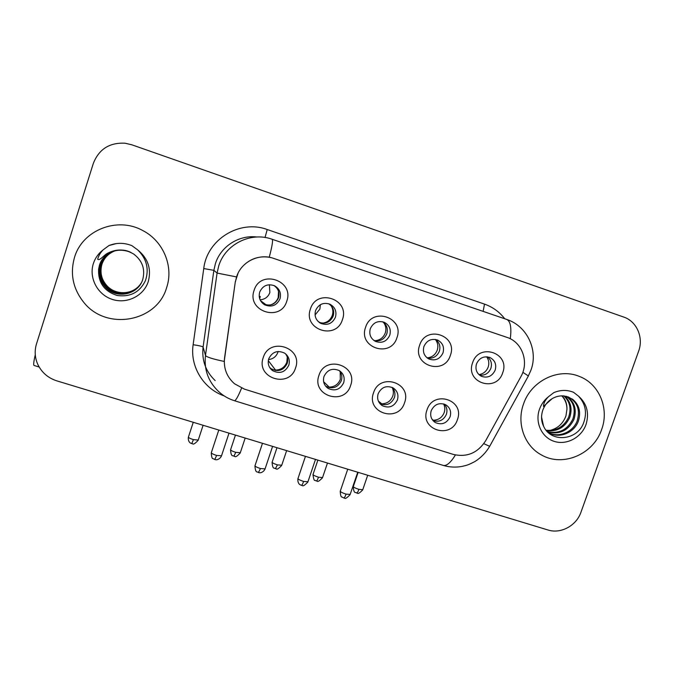 <?xml version="1.0" encoding="UTF-8"?>
<svg xmlns="http://www.w3.org/2000/svg" width="674" height="674" viewBox="0 0 674 674"><rect width="100%" height="100%" fill="white"/><g stroke="black" fill="none" stroke-linecap="round" stroke-linejoin="round"><path stroke-width="1.01" d="M350.606 385.52C344.498 406.203 311.321 395.773 318.945 375.401C325.154 354.532 358.349 365.316 350.606 385.52M323.992 376.454C322.669 381.366 324 385.317 327.977 388.325C334.919 391.543 340.143 389.69 343.673 382.748C345.029 377.659 343.58 373.623 339.334 370.641C332.484 367.726 327.37 369.672 323.992 376.454M404.543 402.749C398.418 423.196 365.898 412.977 373.522 392.841C379.757 372.208 412.286 382.773 404.543 402.749M378.139 393.759C376.791 398.747 378.156 402.707 382.225 405.638C388.965 408.579 394.029 406.675 397.424 399.926C398.806 394.779 397.34 390.752 393.035 387.853C386.379 385.174 381.417 387.146 378.139 393.759M457.41 419.641C451.26 439.852 419.388 429.844 427.004 409.927C433.256 389.53 465.136 399.884 457.41 419.641M431.208 410.719C429.844 415.757 431.217 419.708 435.345 422.564C441.891 425.277 446.811 423.339 450.106 416.759C451.504 411.578 450.038 407.576 445.699 404.745C439.229 402.268 434.401 404.257 431.208 410.719M295.549 367.928C289.475 388.856 255.606 378.215 263.231 357.608C269.415 336.495 303.308 347.498 295.549 367.928M268.732 358.795C267.443 363.581 268.707 367.515 272.54 370.599C279.71 374.18 285.127 372.385 288.809 365.215C290.14 360.211 288.742 356.184 284.596 353.125C277.536 349.907 272.245 351.803 268.732 358.795M342.417 319.653C336.275 340.64 302.727 329.704 310.411 309.054C316.662 287.882 350.227 299.18 342.417 319.653M315.567 310.588C314.177 316.114 315.87 320.352 320.639 323.309C327.379 325.769 332.316 323.731 335.458 317.176C336.882 311.439 335.054 307.125 329.974 304.235C323.368 302.095 318.566 304.21 315.567 310.588M396.935 337.716C390.768 358.458 357.902 347.742 365.578 327.328C371.863 306.409 404.737 317.471 396.935 337.716M370.296 328.718C368.889 334.27 370.582 338.483 375.367 341.364C381.914 343.639 386.716 341.575 389.783 335.18C391.223 329.443 389.412 325.163 384.365 322.349C377.929 320.344 373.244 322.467 370.296 328.718M450.35 355.417C444.158 375.915 411.957 365.418 419.632 345.231C425.934 324.556 458.143 335.399 450.35 355.417M423.929 346.487C422.497 352.047 424.173 356.226 428.95 359.023C435.328 361.154 440.021 359.09 443.02 352.814C444.478 347.093 442.692 342.864 437.687 340.117C431.411 338.222 426.819 340.345 423.929 346.487M502.703 372.756C496.494 393.026 464.925 382.739 472.592 362.781C478.911 342.333 510.488 352.965 502.703 372.756M476.484 363.901C475.044 369.453 476.695 373.598 481.447 376.328C487.664 378.333 492.247 376.261 495.196 370.102C496.671 364.407 494.918 360.219 489.964 357.54C483.831 355.737 479.34 357.86 476.484 363.901M286.762 301.219C280.645 322.45 246.406 311.287 254.09 290.393C260.316 268.968 294.58 280.502 286.762 301.219M259.701 292.078C258.336 297.554 260.012 301.809 264.73 304.85C271.673 307.546 276.77 305.533 280.005 298.801C281.412 293.08 279.575 288.733 274.495 285.759C267.696 283.451 262.767 285.557 259.701 292.078M339.241 370.582C341.76 373.556 342.451 376.935 341.314 380.726C337.843 387.567 332.686 389.404 325.837 386.219L325.491 385.983M392.125 387.39C394.796 390.347 395.545 393.784 394.374 397.694C391.24 404.097 386.421 406.077 379.925 403.633M444.166 404.071C446.828 406.995 447.57 410.407 446.39 414.325C443.593 420.247 439.153 422.362 433.062 420.66M285.624 353.875C287.714 356.782 288.236 359.958 287.191 363.412C283.56 370.489 278.21 372.259 271.142 368.72L269.6 367.364M328.693 303.738C333.049 306.754 334.557 310.849 333.2 316.03C330.285 322.265 325.584 324.363 319.105 322.332M382.596 321.751C386.766 324.733 388.165 328.752 386.809 333.798C384.197 339.578 379.866 341.777 373.826 340.412M435.522 339.46C439.431 342.426 440.712 346.343 439.364 351.213C436.963 356.63 432.927 358.888 427.257 357.987M487.428 356.858C491.068 359.798 492.214 363.606 490.883 368.29C488.658 373.396 484.876 375.679 479.543 375.14M273.905 285.498C278.303 288.565 279.836 292.701 278.488 297.9C275.295 304.538 270.274 306.527 263.424 303.864L262.784 303.485M235.394 281.901L236.557 276.913C241.132 261.874 258.85 253.028 273.526 258.361L507.817 337.657C522.594 342.864 529.115 362.519 520.909 376.606L485.693 440.686C477.782 452.987 466.972 457.562 453.257 454.402L244.317 389.092L234.501 383.75C226.742 376.859 223.431 368.231 224.56 357.869L235.302 281.825L238.166 272.844M74.494 257.451C69.928 273.762 72.96 288.657 83.601 302.146C106.239 331.279 157.109 321.97 166.655 287.545C173.867 266.39 163.26 240.854 142.551 230.441C117.318 216.371 82.295 230.104 74.494 257.451C69.928 273.762 72.96 288.657 83.601 302.146C106.239 331.279 157.109 321.97 166.655 287.545C173.867 266.39 163.26 240.854 142.551 230.441C117.318 216.371 82.295 230.104 74.494 257.451M523.496 404.071C516.385 423.432 524.498 446.019 541.466 454.95C562.765 467.385 593.474 454.293 601.612 429.591C609.515 408.705 599.296 383.86 579.362 376.421C558.426 367.515 531.036 380.97 523.496 404.071C516.385 423.432 524.498 446.019 541.466 454.95C562.765 467.385 593.474 454.293 601.612 429.591C609.515 408.705 599.296 383.86 579.362 376.421C558.426 367.515 531.036 380.97 523.496 404.071M244.089 264.933C251.301 258.369 259.684 255.817 269.246 257.257L270.923 257.611M234.341 400.676L234.493 400.727C228.402 398.848 223.043 395.722 218.418 391.333C208.224 381.526 203.919 369.554 205.486 355.409C206.303 356.993 212.537 358.998 224.206 361.433L235.302 281.825M638.607 351.255C643.788 337.623 636.787 321.321 623.745 317.066L131.7 144.758L125.019 143.208C109.5 142.441 98.935 149.181 93.315 163.428L36.489 343.925C34.45 350.691 34.812 357.355 37.584 363.918C41.459 372.301 47.871 377.946 56.818 380.861L547.911 529.975C560.743 534.17 576.422 525.712 580.963 512.215L638.607 351.255M269.406 284.714L269.861 292.541C268.126 297.007 264.865 299.433 260.088 299.804M259.608 298.498L260.274 296.467L259.667 298.708M260.274 296.467L259.212 296.476M269.979 305.052C274.023 303.94 276.761 301.421 278.21 297.478L278.505 291.261M260.493 300.629L266.272 304.926M278.118 351.483L277.873 352.342C276.205 356.63 273.088 359.04 268.505 359.562M268.294 360.649L275.548 370.068C281.016 369.908 284.773 367.296 286.812 362.216L287.293 357.169M275.548 370.068L275.464 370.498M320.352 304.707L319.855 309.13L315.061 314.969M322.357 323.183C327.193 322.576 330.496 319.982 332.274 315.398C333.318 312.07 332.981 308.911 331.263 305.903M318.086 321.439L320.386 322.812M374.921 340.715C379.925 340.294 383.38 337.716 385.275 332.964C386.455 329.114 385.873 325.593 383.531 322.399M427.105 357.869C431.983 357.405 435.362 354.853 437.232 350.185C438.454 346.209 437.822 342.628 435.32 339.426M478.953 374.626C483.401 373.901 486.476 371.382 488.178 367.077C489.366 363.32 488.852 359.891 486.645 356.79M323.621 381.728L329.198 387.12C334.574 386.952 338.272 384.357 340.311 379.336L340.193 371.804M329.198 387.12L329.123 387.626M378.358 401.072L381.796 403.844C387.078 403.659 390.726 401.089 392.757 396.118C393.734 393.085 393.523 390.179 392.116 387.39M381.796 403.844L381.728 404.383M432.068 419.312L433.374 420.239C438.563 420.045 442.169 417.492 444.191 412.581C445.177 409.556 444.975 406.666 443.585 403.894M433.374 420.239L433.331 420.77M130.141 252.093C119.13 248.066 109.946 250.458 102.6 259.279L99.499 265.337L98.598 269.17C98.016 282.516 104.184 291.278 117.074 295.456C130.259 297.285 139.729 292.331 145.466 280.586C149.274 268.993 146.679 258.765 137.681 249.886L131.877 245.648C124.193 242.606 116.551 242.573 108.952 245.547L103.248 249.776C100.536 252.421 98.665 255.556 97.654 259.187C99.887 261.285 104.2 254.376 108.48 252.843C117.108 248.681 125.549 249.119 133.814 254.149C142.34 260.678 145.331 269.069 142.787 279.322C138.541 294.395 117.065 299.475 105.86 287.739C99.718 281.218 97.814 273.661 100.148 265.067C102.532 258.218 107.259 253.525 114.327 250.998M141.136 283.156C134.143 294.622 116.88 296.164 107.335 286.509C101.327 280.14 99.466 272.759 101.749 264.36C103.965 257.915 108.371 253.399 114.976 250.821M141.169 283.088C134.177 294.462 117.006 295.962 107.511 286.366C101.521 280.005 99.668 272.65 101.943 264.275C104.141 257.872 108.514 253.382 115.052 250.795M140.967 283.442C134.033 295.254 116.349 296.981 106.602 287.116C100.536 280.67 98.648 273.206 100.957 264.714C103.257 258.066 107.823 253.466 114.647 250.905M141.009 283.375C134.059 295.094 116.484 296.771 106.787 286.964C100.738 280.536 98.859 273.088 101.151 264.621C103.434 258.024 107.958 253.449 114.732 250.888M140.841 283.661C133.941 295.734 115.945 297.605 106.054 287.579C99.929 281.083 98.025 273.551 100.35 264.983C102.718 258.176 107.402 253.508 114.412 250.972M114.445 250.964L114.925 250.812M114.765 250.871L115.246 250.728M114.361 250.989L116.206 250.484M102.6 259.279C107.242 253.348 113.173 250.281 120.385 250.062M108.952 245.547L116.282 243.592M541.542 417.038L543.564 426.17C550.734 442.953 576.767 440.577 583.339 423.584C587.349 413.078 585.689 403.894 578.368 396.034L573.557 392.31C567.07 389.698 560.473 389.816 553.775 392.656L548.653 396.59C545.3 399.758 543.573 403.044 543.48 406.456L552.158 398.646C555.764 396.573 559.546 395.655 563.498 395.891L572.588 399.227C579.337 404.88 581.215 412.32 578.216 421.545C573.995 432.607 559.968 438.766 549.487 433.121L547.903 432.219M564.441 395.983C570.819 401.552 572.563 408.764 569.682 417.61C564.837 427.552 557.086 431.891 546.42 430.635M563.86 395.916C569.867 401.502 571.459 408.57 568.637 417.139C563.978 426.785 556.463 431.158 546.1 430.248M566.733 396.438C574.644 401.83 577.028 409.539 573.903 419.557C568.233 430.728 559.471 434.856 547.608 431.933M566.168 396.295C573.684 401.755 575.908 409.345 572.841 419.068C567.398 429.911 558.898 434.107 547.339 431.663M568.401 396.978C577.517 402.1 580.424 410.121 577.129 421.048C572.951 431.983 559.15 438.142 548.72 432.716M562.074 395.84C565.444 399.337 567.061 403.802 566.944 409.261L565.958 415.858C563.068 423.676 557.634 428.563 549.655 430.501M566.944 409.261C566.952 404.012 565.225 399.539 561.771 395.849M572.748 391.982L573.743 392.42M35.275 354.743C33.742 361.39 33.329 364.963 34.029 365.451L34.13 365.485M224.198 395.916C203.556 388.856 189.798 366.479 193.135 344.726L203.75 268.564C206.985 239.346 239.885 219.235 267.224 229.531L484.496 304.117L483.132 311.38M484.496 304.117C492.677 306.999 499.434 311.885 504.75 318.768M256.861 237.004C239.034 234.678 220.752 246.398 215.41 263.652L213.86 270.341L203.093 347.068L205.486 355.409L217.079 273.063L218.738 265.868C225.301 244.173 250.888 231.46 272.018 239.219C273.214 239.683 272.288 245.698 269.246 257.257M236.464 276.913L217.079 273.063L213.86 270.341L203.75 268.564M510.285 338.752C511.709 327.235 510.403 320.757 506.351 319.316L272.186 239.278M455.413 454.975C450.738 462.558 446.727 466.054 443.366 465.456L442.944 465.321M483.814 443.669L489.669 446.331C486.005 452.549 481.118 457.604 474.993 461.496C467.267 465.54 466.459 465.279 462.212 466.374C455.868 467.571 449.583 467.267 443.366 465.456L234.493 400.727C235.765 400.659 238.141 396.447 241.612 388.089M522.847 372.301L528.365 375.966L489.872 445.977M506.924 319.518C527.456 326.149 538.467 350.733 530.893 370.287L528.113 376.429M193.135 344.726C199.007 345.577 202.318 346.36 203.093 347.068C201.627 360.253 205.654 371.425 215.158 380.591M267.224 229.531L265.025 237.484M188.358 437.241C187.793 441.942 190.767 443.29 190.573 443.088L191.761 443.618L193.421 439.633C189.782 438.437 188.13 437.544 188.459 436.937L193.261 422.286M198.249 440.038L193.421 439.633M211.257 452.869C211.569 457.006 212.15 458.91 213.001 458.581L214.795 459.516L216.624 455.447C212.765 454.175 211.021 453.206 211.375 452.532L218.789 430.046M221.519 455.784L216.624 455.447M230.55 449.878C231.131 457.991 233.212 454.891 233.92 456.256L235.748 452.355C232.05 451.133 230.348 450.215 230.643 449.592L235.445 435.101M240.315 452.726L235.748 452.355M272.085 462.33C272.633 470.393 274.689 467.326 275.439 468.691L277.427 464.883C273.678 463.636 271.925 462.693 272.178 462.044L276.972 447.713M281.749 465.229L277.427 464.883M312.989 474.58C313.494 478.944 314.202 480.882 315.103 480.402L316.333 480.95C316.898 480.891 317.614 479.644 318.482 477.217C314.674 475.945 312.871 474.985 313.081 474.319L317.875 460.131M322.56 477.546L318.482 477.217M353.277 486.653C353.808 494.699 355.813 491.632 356.613 493.023C357.279 492.989 358.037 491.776 358.913 489.366C355.046 488.077 353.201 487.083 353.361 486.401L358.147 472.356M362.772 489.678L358.913 489.366M254.941 465.886C255.488 474.252 257.67 471.118 258.462 472.533L260.459 468.548C256.541 467.251 254.738 466.256 255.05 465.566L262.472 443.307M265.076 468.868L260.459 468.548M297.925 478.692C297.31 483.519 300.318 484.951 300.124 484.749L301.43 485.339C301.986 485.263 302.71 483.966 303.603 481.438C299.627 480.115 297.765 479.096 298.034 478.38L305.448 456.357M307.951 481.741L303.603 481.438M340.227 491.295C340.496 495.39 341.052 497.286 341.895 496.974L343.723 497.943C344.389 497.901 345.164 496.637 346.065 494.135C342.03 492.787 340.117 491.742 340.328 491.001L347.742 469.197M350.168 494.413L346.065 494.135M103.248 249.776C98.497 253.365 95.203 257.974 93.357 263.61C88.665 278.042 97.671 294.841 112.39 299.433C127.049 304.244 143.789 295.861 148.28 281.547C151.574 268.926 148.044 258.369 137.681 249.886M548.653 396.59C544.39 399.926 541.323 404.156 539.47 409.295C534.735 422.438 541.702 437.477 554.188 441.369C566.615 445.455 581.477 437.544 586.026 424.494C589.464 413.002 586.911 403.515 578.368 396.034M572.588 399.227L565.924 396.236M325.837 386.219L327.977 388.325M380.347 404.105L382.225 405.638M434.048 421.638L435.345 422.564M271.142 368.72L272.54 370.599M319.577 322.678L320.639 323.309M263.424 303.864L264.73 304.85M489.366 357.313L489.964 357.54M437.106 339.89L437.687 340.117M383.843 322.138L384.365 322.349M191.761 443.618L192.713 443.804C193.261 444.73 195.072 443.576 198.156 440.341L203.101 425.277M214.795 459.516L215.773 459.71C215.394 459.837 219.176 460.3 221.409 456.121L229.008 433.146M233.92 456.256L234.838 456.433C235.378 457.36 237.164 456.222 240.214 453.021L245.184 438.058M275.439 468.691L276.323 468.868C276.846 469.795 278.623 468.674 281.648 465.507L286.635 450.645M316.333 480.95L317.184 481.118C317.698 482.036 319.468 480.933 322.467 477.807L327.471 463.046M356.613 493.023L357.439 493.191C357.945 494.101 359.697 493.014 362.688 489.931L367.701 475.254M258.462 472.533L259.397 472.718C259.018 472.845 262.75 473.325 264.966 469.188L272.591 446.382M301.43 485.339L302.331 485.516C302.879 486.468 304.724 485.314 307.849 482.045L315.491 459.407M343.723 497.943L344.599 498.12C345.139 499.063 346.958 497.926 350.067 494.708L357.734 472.23M98.598 269.179L99.423 265.329C103.038 252.573 119.323 246.212 131.068 252.531M543.564 426.17C541.197 421.343 540.927 416.035 542.764 410.23C544.634 405.175 547.768 401.316 552.158 398.646M568.511 397.011L563.498 395.891M548.965 432.843L549.487 433.121M573.557 392.31L573.035 392.108M39.151 367.018L34.029 365.451"/></g></svg>
